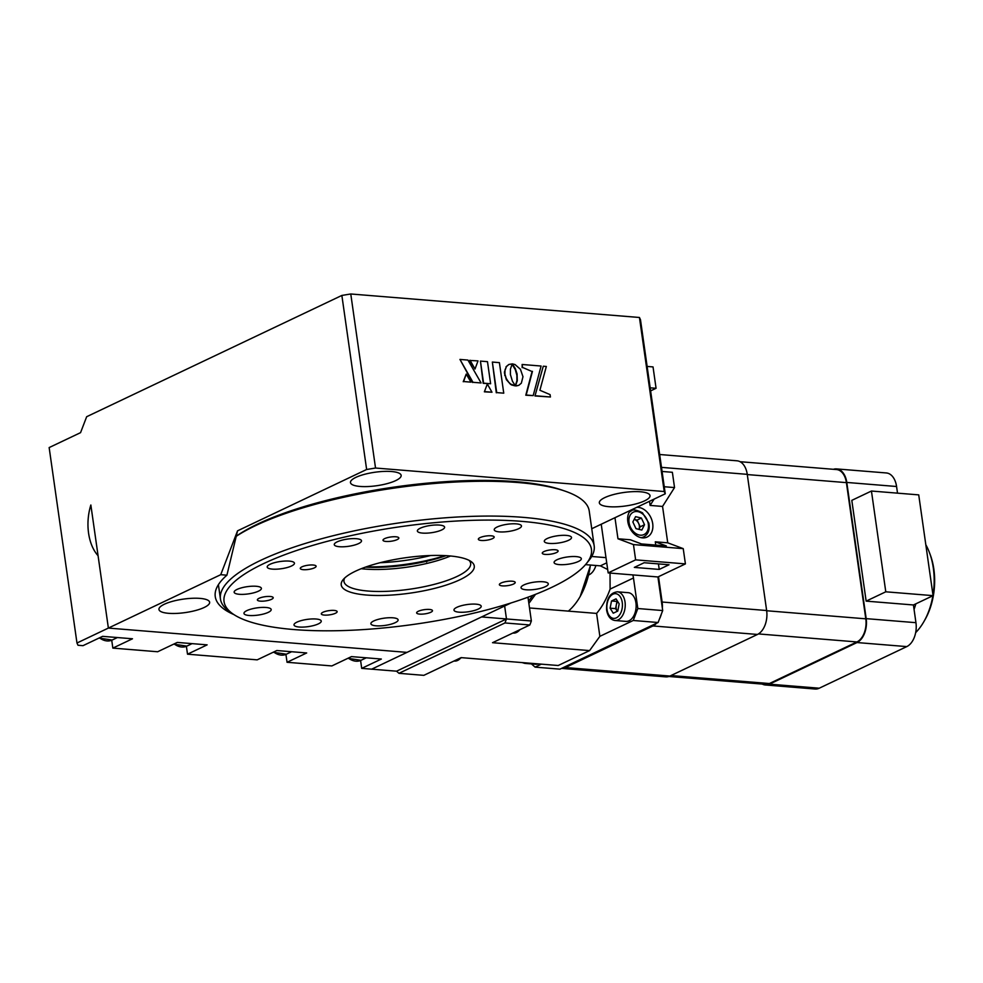<?xml version="1.0" encoding="UTF-8"?>
<svg xmlns="http://www.w3.org/2000/svg" width="983" height="983" viewBox="0 0 983 983"><rect width="100%" height="100%" fill="white"/><g stroke="black" fill="none" stroke-linecap="round" stroke-linejoin="round"><path stroke-width="1.47" d="M604.766 497.619A25.595 6.795 171.9 0 0 599.335 502.841A25.595 6.795 171.9 0 0 616.808 506.798A25.595 6.795 171.9 0 0 644.578 500.863A25.595 6.795 171.9 0 0 650.009 495.629A25.595 6.795 171.9 0 0 632.524 491.672A25.595 6.795 171.9 0 0 604.766 497.619M355.907 477.357A25.595 6.795 171.9 0 0 350.476 482.592A25.595 6.795 171.9 0 0 367.961 486.548A25.595 6.795 171.9 0 0 395.719 480.601A25.595 6.795 171.9 0 0 401.15 475.379A25.595 6.795 171.9 0 0 383.677 471.422A25.595 6.795 171.9 0 0 355.907 477.357M164.382 604.226A25.595 6.795 171.9 0 0 158.951 609.46A25.595 6.795 171.9 0 0 176.436 613.417A25.595 6.795 171.9 0 0 204.206 607.469A25.595 6.795 171.9 0 0 209.637 602.247A25.595 6.795 171.9 0 0 192.152 598.291A25.595 6.795 171.9 0 0 164.382 604.226M484.766 391.627L491.979 392.217L487.322 384.009L484.373 391.824L491.979 392.217M487.322 384.009L484.373 391.824M543.28 366.217L534.973 395.965L550.419 396.997L550.075 394.613L539.9 390.263L546.339 366.462L543.28 366.217L534.973 395.965M535.366 395.768L550.419 396.997M510.963 384.181L515.411 385.889L512.426 381.207L510.423 374.584L510.423 369.043L512.241 363.894L508.924 364.447L506.429 366.573L505.016 369.915L504.93 374.142L506.233 378.467L508.641 382.117L511.418 384.894L514.785 385.791M505.139 375.273L506.356 379.647L510.57 384.365M504.82 373.024L504.746 375.457M504.795 371.943L504.426 373.208M506.429 366.573L504.402 372.127M508.739 364.546L506.036 366.757M470.058 360.257L475.01 369.03L478.008 360.896L469.665 360.442L475.01 369.03M481.105 382.965L467.933 360.073L459.958 359.434L472.97 382.301L481.105 382.965L472.97 382.301M459.958 359.434L472.577 382.485M366.634 469.493L341.863 295.441L350.771 293.978L375.531 468.031L366.634 469.493L237.542 530.832L220.733 574.686L108.376 628.076L90.854 505.004A41.593 26 -85.3 0 0 98.079 555.727L108.376 628.076L406.999 652.38L510.963 602.984M237.542 530.832L226.913 575.19A193.553 51.411 171.9 0 0 215.252 596.607A193.553 51.411 171.9 0 0 233.905 614.584M665.258 493.798L664.213 491.525L639.442 317.484L640.486 319.745L665.258 493.798L591.754 528.731M341.863 295.441L86.676 416.706L80.557 432.655L49.15 447.572L76.969 643.005L78.013 645.266L82.99 645.671L102.625 636.345L132.484 638.778L112.848 648.104L111.73 640.24M220.733 574.686L226.913 575.19M639.442 317.484L350.771 293.978M664.213 491.525L375.531 468.031M235.908 536.435A185.554 49.297 -8.1 0 1 396.886 486.708A185.554 49.297 -8.1 0 1 563.566 490.64M496.698 392.598L503.751 393.175L499.401 362.641L492.348 362.063L496.698 392.598L503.751 393.175M492.385 362.285L496.304 392.795M470.98 382.141L466.2 374.105L463.62 381.539L470.98 382.141L463.62 381.539M466.2 374.105L463.226 381.723M515.055 364.57L512.315 363.857L515.276 368.551L517.07 373.884L517.291 380.704L515.473 385.84L516.37 385.914L518.827 385.311L521.346 383.173L522.981 376.722L520.449 369.313L515.055 364.57M522.538 367.421L532.073 371.537L525.794 395.215L533.179 395.596L541.092 366.032L522.12 364.484L522.538 367.421L532.073 371.537M532.467 371.341L526.188 395.031L533.179 395.596M522.157 364.705L522.145 367.605M480.441 361.093L483.587 383.161L490.615 383.739L487.482 361.67L480.441 361.093L483.194 383.345L490.198 383.702M512.057 364.214L515.301 369.657L516.886 375.334L516.898 380.9L515.276 385.717M515.19 385.852L518.631 385.385M334.134 610.418A7.999 2.126 171.9 0 0 325.631 611.315A7.999 2.126 171.9 0 0 321.306 613.884A7.999 2.126 171.9 0 0 324.316 615.088A7.999 2.126 171.9 0 0 332.819 614.191A7.999 2.126 171.9 0 0 337.144 611.635A7.999 2.126 171.9 0 0 334.134 610.418M366.524 595.034A67.188 17.841 -8.1 0 1 343.116 579.675A67.188 17.841 -8.1 0 1 448.961 555.862A67.188 17.841 -8.1 0 1 470.992 561.477A67.188 17.841 -8.1 0 1 445.864 585.18A67.188 17.841 -8.1 0 1 366.524 595.034M344.677 578.016A63.981 16.994 171.9 0 0 343.964 581.408A63.981 16.994 171.9 0 0 368.047 591.041A63.981 16.994 171.9 0 0 436.034 583.89A63.981 16.994 171.9 0 0 470.648 563.382A63.981 16.994 171.9 0 0 469.026 560.322M450.521 555.997A63.981 16.994 -8.1 0 1 364.914 569.059A63.981 16.994 -8.1 0 1 361.24 568.702M516.296 523.865A13.762 3.649 171.9 0 0 501.674 525.401A13.762 3.649 171.9 0 0 494.24 529.812A13.762 3.649 171.9 0 0 499.413 531.889A13.762 3.649 171.9 0 0 514.035 530.341A13.762 3.649 171.9 0 0 521.469 525.93A13.762 3.649 171.9 0 0 516.296 523.865M566.343 535.403A13.762 3.649 171.9 0 0 551.721 536.939A13.762 3.649 171.9 0 0 544.287 541.35A13.762 3.649 171.9 0 0 549.46 543.427A13.762 3.649 171.9 0 0 564.082 541.879A13.762 3.649 171.9 0 0 571.516 537.468A13.762 3.649 171.9 0 0 566.343 535.403M576.149 556.599A13.762 3.649 171.9 0 0 561.539 558.135A13.762 3.649 171.9 0 0 554.093 562.546A13.762 3.649 171.9 0 0 559.266 564.611A13.762 3.649 171.9 0 0 573.888 563.075A13.762 3.649 171.9 0 0 581.334 558.663A13.762 3.649 171.9 0 0 576.149 556.599M543.095 581.764A13.762 3.649 171.9 0 0 528.485 583.3A13.762 3.649 171.9 0 0 521.039 587.711A13.762 3.649 171.9 0 0 526.212 589.788A13.762 3.649 171.9 0 0 540.834 588.252A13.762 3.649 171.9 0 0 548.281 583.841A13.762 3.649 171.9 0 0 543.095 581.764M476.042 604.164A13.762 3.649 171.9 0 0 461.42 605.7A13.762 3.649 171.9 0 0 453.974 610.111A13.762 3.649 171.9 0 0 459.159 612.188A13.762 3.649 171.9 0 0 473.769 610.652A13.762 3.649 171.9 0 0 481.215 606.241A13.762 3.649 171.9 0 0 476.042 604.164M392.942 617.803A13.762 3.649 171.9 0 0 378.32 619.339A13.762 3.649 171.9 0 0 370.886 623.75A13.762 3.649 171.9 0 0 376.059 625.815A13.762 3.649 171.9 0 0 390.681 624.279A13.762 3.649 171.9 0 0 398.115 619.868A13.762 3.649 171.9 0 0 392.942 617.803M316.071 619.007A13.762 3.649 171.9 0 0 301.449 620.543A13.762 3.649 171.9 0 0 294.015 624.955A13.762 3.649 171.9 0 0 299.188 627.031A13.762 3.649 171.9 0 0 313.81 625.495A13.762 3.649 171.9 0 0 321.244 621.084A13.762 3.649 171.9 0 0 316.071 619.007M266.024 607.469A13.762 3.649 171.9 0 0 251.402 609.005A13.762 3.649 171.9 0 0 243.968 613.417A13.762 3.649 171.9 0 0 249.141 615.493A13.762 3.649 171.9 0 0 263.763 613.945A13.762 3.649 171.9 0 0 271.197 609.546A13.762 3.649 171.9 0 0 266.024 607.469M256.219 586.273A13.762 3.649 171.9 0 0 241.597 587.809A13.762 3.649 171.9 0 0 234.151 592.221A13.762 3.649 171.9 0 0 239.336 594.297A13.762 3.649 171.9 0 0 253.946 592.761A13.762 3.649 171.9 0 0 261.392 588.35A13.762 3.649 171.9 0 0 256.219 586.273M289.272 561.109A13.762 3.649 171.9 0 0 274.65 562.645A13.762 3.649 171.9 0 0 267.204 567.056A13.762 3.649 171.9 0 0 272.389 569.12A13.762 3.649 171.9 0 0 286.999 567.584A13.762 3.649 171.9 0 0 294.445 563.173A13.762 3.649 171.9 0 0 289.272 561.109M356.325 538.696A13.762 3.649 171.9 0 0 341.703 540.245A13.762 3.649 171.9 0 0 334.269 544.656A13.762 3.649 171.9 0 0 339.442 546.72A13.762 3.649 171.9 0 0 354.064 545.184A13.762 3.649 171.9 0 0 361.511 540.773A13.762 3.649 171.9 0 0 356.325 538.696M439.426 525.069A13.762 3.649 171.9 0 0 424.803 526.605A13.762 3.649 171.9 0 0 417.37 531.017A13.762 3.649 171.9 0 0 422.543 533.093A13.762 3.649 171.9 0 0 437.165 531.557A13.762 3.649 171.9 0 0 444.599 527.146A13.762 3.649 171.9 0 0 439.426 525.069M491.168 535.796A7.999 2.126 171.9 0 0 482.665 536.693A7.999 2.126 171.9 0 0 478.34 539.262A7.999 2.126 171.9 0 0 481.351 540.466A7.999 2.126 171.9 0 0 489.853 539.569A7.999 2.126 171.9 0 0 494.179 537.001A7.999 2.126 171.9 0 0 491.168 535.796M512.192 581.211A7.999 2.126 171.9 0 0 503.689 582.108A7.999 2.126 171.9 0 0 499.364 584.676A7.999 2.126 171.9 0 0 502.374 585.88A7.999 2.126 171.9 0 0 510.877 584.983A7.999 2.126 171.9 0 0 515.203 582.415A7.999 2.126 171.9 0 0 512.192 581.211M313.11 565.016A7.999 2.126 171.9 0 0 304.607 565.901A7.999 2.126 171.9 0 0 300.282 568.469A7.999 2.126 171.9 0 0 303.292 569.673A7.999 2.126 171.9 0 0 311.795 568.776A7.999 2.126 171.9 0 0 316.121 566.22A7.999 2.126 171.9 0 0 313.11 565.016M395.83 536.779A7.999 2.126 171.9 0 0 387.339 537.676A7.999 2.126 171.9 0 0 383.001 540.245A7.999 2.126 171.9 0 0 386.012 541.449A7.999 2.126 171.9 0 0 394.515 540.552A7.999 2.126 171.9 0 0 398.84 537.984A7.999 2.126 171.9 0 0 395.83 536.779M555.1 549.743A7.999 2.126 171.9 0 0 546.597 550.64A7.999 2.126 171.9 0 0 542.272 553.208A7.999 2.126 171.9 0 0 545.282 554.412A7.999 2.126 171.9 0 0 553.785 553.515A7.999 2.126 171.9 0 0 558.111 550.947A7.999 2.126 171.9 0 0 555.1 549.743M429.473 609.448A7.999 2.126 171.9 0 0 420.97 610.332A7.999 2.126 171.9 0 0 416.645 612.9A7.999 2.126 171.9 0 0 419.655 614.105A7.999 2.126 171.9 0 0 428.146 613.208A7.999 2.126 171.9 0 0 432.483 610.652A7.999 2.126 171.9 0 0 429.473 609.448M270.202 596.484A7.999 2.126 171.9 0 0 261.699 597.369A7.999 2.126 171.9 0 0 257.374 599.937A7.999 2.126 171.9 0 0 260.384 601.141A7.999 2.126 171.9 0 0 268.887 600.244A7.999 2.126 171.9 0 0 273.213 597.689A7.999 2.126 171.9 0 0 270.202 596.484M293.892 629.55A185.554 49.297 171.9 0 0 586.249 563.763A185.554 49.297 171.9 0 0 521.592 521.346A185.554 49.297 171.9 0 0 302.445 548.575A185.554 49.297 171.9 0 0 233.057 614.019A185.554 49.297 171.9 0 0 293.892 629.55M233.057 614.019L229.617 611.635A188.761 50.145 -8.1 0 1 220.438 598.991A188.761 50.145 -8.1 0 1 322.559 538.475A188.761 50.145 -8.1 0 1 523.128 517.353A188.761 50.145 -8.1 0 1 594.174 545.798A188.761 50.145 -8.1 0 1 588.891 560.507L586.249 563.763M235.883 536.521A188.761 50.145 -8.1 0 1 518.176 482.542A188.761 50.145 -8.1 0 1 589.222 510.988L594.174 545.798M365.393 567.142A67.188 17.841 171.9 0 0 446.098 555.653M399.516 565.127L399.614 565.876M328.371 500.875L326.614 500.347M360.589 660.49L361.707 668.366L381.343 659.04L351.472 656.607L331.849 665.933L287.048 662.284L285.93 654.42M287.048 662.284L306.684 652.958L276.825 650.525L257.19 659.851L187.507 654.187L186.389 646.31M112.848 648.104L157.649 651.754L177.284 642.427L207.143 644.86L187.507 654.187M315.125 504.34A19.193 14.081 -115.4 0 1 314.327 503.628M527.982 597.197L531.361 620.986L529.837 624.979L504.955 622.952L506.478 618.958L504.635 605.983L506.478 618.958L481.596 616.931L371.66 669.177L406.999 652.38L108.376 628.076L76.969 643.005M531.361 620.986L506.478 618.958L396.554 671.192L361.707 668.366M462.219 480.785L462.354 481.719L462.219 480.785M647.133 366.438L653.031 366.917L656.066 388.297L650.611 390.89M471.779 481.412L473.781 480.466M650.181 387.818L656.066 388.297M445.053 555.604A73.578 19.549 -8.1 0 1 366.376 566.798M380.126 562.706A70.383 18.702 171.9 0 0 430.714 555.506M871.442 491.033L851.806 500.359L866.146 601.129L885.781 591.803L871.442 491.033L918.724 494.879L933.064 595.649L885.781 591.803M833.461 469.296A19.193 12.005 94.7 0 1 836.582 468.916A19.193 12.005 94.7 0 1 846.793 482.444L866.183 618.639L915.947 622.681L913.428 604.975L933.064 595.649M913.428 604.975L866.146 601.129M866.183 618.639A19.193 12.005 94.7 0 1 857.016 642.55L769.456 684.156A19.193 12.005 94.7 0 1 765.29 684.967A19.193 12.005 94.7 0 1 762.28 684.082M769.456 684.156L819.232 688.211L906.781 646.605L857.016 642.55M915.947 622.681A19.193 12.005 94.7 0 1 906.781 646.605M897.516 493.159L896.57 486.499L846.793 482.444M836.582 468.916L886.347 472.958A19.193 12.005 94.7 0 1 896.57 486.499M819.232 688.211A19.193 12.005 94.7 0 1 815.067 689.022L765.29 684.967M659.667 454.515L737.041 460.806A19.193 12.005 94.7 0 1 747.252 474.347L766.642 610.529A19.193 12.005 94.7 0 1 757.463 634.453L669.915 676.058A19.193 12.005 94.7 0 1 665.749 676.869L561.576 668.391A19.193 12.005 -85.3 0 0 565.397 667.543L652.945 625.95A19.193 12.005 -85.3 0 0 656.497 623.283M659.495 618.921A19.193 12.005 -85.3 0 0 661.326 614.142M662.345 608.022A19.193 12.005 -85.3 0 0 662.124 602.026L658.512 576.677M740.052 461.703L836.521 469.555A18.554 11.599 94.7 0 1 846.4 482.628L865.79 618.823A18.554 11.599 94.7 0 1 856.918 641.948L769.37 683.541A18.554 11.599 94.7 0 1 765.352 684.328L668.87 676.476M588.719 574.957A15.998 10.002 -85.3 0 0 589.1 574.785A15.998 10.002 -85.3 0 0 595.919 565.483M915.837 603.832A57.592 36.002 94.7 0 1 914.055 609.337M915.677 632.622A57.592 36.002 -85.3 0 0 923.946 621.526A57.592 36.002 -85.3 0 0 932.879 595.735M932.978 595.096A57.592 36.002 -85.3 0 0 933.322 568.051A57.592 36.002 -85.3 0 0 929.537 552.827A57.592 36.002 -85.3 0 0 925.814 544.729M929.537 552.827L930.274 554.805A54.384 34 94.7 0 1 933.85 569.182A54.384 34 94.7 0 1 924.991 619.695L923.946 621.526M426.561 561.932L428.133 560.052M429.878 559.634L428.391 560.826M590.402 565.028A62.384 39.001 94.7 0 1 580.203 596.435A62.384 39.001 94.7 0 1 568.358 611.119M590.599 565.053L580.203 596.435M532.712 595.428A61.106 38.202 94.7 0 1 528.522 601.043M535.538 594.334L528.854 603.39M396.554 671.192L398.951 673.318L423.833 675.346L461.125 657.627L558.184 665.516L589.591 650.599L599.863 636.345L633.236 620.482L637.82 608.526L662.702 610.554L658.119 622.509L633.236 620.482M531.459 663.918L535.084 667.125L559.966 669.153L658.119 622.509M535.084 667.125L541.338 664.152M655.759 545.098L655.292 541.805L666.363 545.958L641.481 543.931L630.41 539.79L617.963 538.77L633.457 544.582L635.632 559.855L685.409 563.898L657.922 576.96L662.702 610.554M529.837 624.979L492.532 642.698L589.591 650.599M504.955 622.952L398.951 673.318M529.505 607.961L596.595 613.417L599.863 636.345M632.831 574.92A19.193 14.081 -115.4 0 1 633.47 577.992L637.82 608.526M596.595 613.417A70.383 44.002 -85.3 0 0 610.099 589.1L610.038 573.064M607.666 569.501L600.38 565.852L606.72 562.829M605.983 557.644L591.692 556.476M585.512 564.635L600.38 565.852M538.242 663.894A14.401 9.007 94.7 0 1 535.698 664.262L524.811 663.378A14.401 9.007 94.7 0 0 527.355 663.009M617.373 591.803L628.26 592.688A14.401 9.007 94.7 0 1 635.927 602.849A14.401 9.007 94.7 0 1 625.925 621.391L615.039 620.506A14.401 9.007 94.7 0 0 625.028 601.952A14.401 9.007 94.7 0 0 617.373 591.803C609.792 592.86 606.204 598.942 606.609 610.05C607.74 616.341 610.554 619.818 615.039 620.506M619.179 603.869L617.779 611.057L613.245 613.208L610.111 608.182L611.512 600.994L616.046 598.844L619.179 603.869M617.766 601.608A6.402 4.006 94.7 0 0 616.194 608.342A6.402 4.006 94.7 0 0 617.263 611.303L615.591 608.624L610.111 608.182M615.591 608.624L616.98 601.449L611.512 600.994M630.57 510.288A15.998 11.735 64.6 0 0 627.818 521.592A15.998 11.735 64.6 0 0 647.121 537.05A15.998 11.735 64.6 0 0 652.7 523.62A15.998 11.735 64.6 0 0 636.824 507.314M659.224 569.415L634.33 567.4L644.148 562.731L669.042 564.758L659.224 569.415L658.438 563.898M633.457 544.582L683.234 548.637L667.74 542.825L662.554 506.429L674.535 487.568L672.372 472.295L662.075 471.459M655.292 541.805L667.74 542.825M685.409 563.898L683.234 548.637M617.963 538.77L614.965 517.697M601.227 524.234L608.158 572.905L657.922 576.96M635.632 559.855L608.158 572.905M664.25 486.732L674.535 487.568M654.137 499.081L650.107 505.422L649.53 501.281M650.107 505.422L662.554 506.429M629.071 512.499A14.401 10.567 -115.4 0 1 631.283 510.927L631.393 510.877C632.733 509.157 636.419 509.796 642.452 512.794L648.841 523.079C650.009 529.702 648.276 534.322 643.644 536.939A14.401 10.567 -115.4 0 1 643.546 536.976A14.401 10.567 -115.4 0 1 641.027 537.664M641.395 518.041L644.516 524.738L641.813 530.046L635.976 528.657L632.855 521.961L635.571 516.653L641.395 518.041L637.082 520.093L640.203 526.79L644.516 524.738M640.203 526.79L638.901 529.346A6.402 4.694 -115.4 0 0 638.643 523.447A6.402 4.694 -115.4 0 0 634.17 519.405L637.082 520.093M757.463 634.453L652.945 625.95M565.397 667.543L669.915 676.058M662.124 602.026L766.642 610.529M747.252 474.347L661.498 467.367M747.289 474.568L846.4 482.628M766.666 610.75L865.79 618.823M758.434 633.924L856.918 641.948M671.008 675.542L769.37 683.541M633.47 577.992L610.099 589.1M348.338 658.094A17.596 12.914 64.6 0 0 361.044 660.293L347.847 658.327M273.679 652.024A17.596 12.914 64.6 0 0 286.385 654.211L273.188 652.257M174.138 643.914A17.596 12.914 64.6 0 0 186.844 646.114L173.647 644.148M99.48 637.844A17.596 12.914 64.6 0 0 112.197 640.031L98.988 638.078M453.974 661.018L454.502 661.067A14.401 9.007 -85.3 0 0 460.929 657.713M512.868 633.04L513.396 633.077A14.401 9.007 -85.3 0 0 519.81 629.734M607.039 609.644A12.398 7.753 -85.3 0 0 616.329 617.865A12.398 7.753 -85.3 0 0 622.251 602.419A12.398 7.753 -85.3 0 0 612.962 594.199A12.398 7.753 -85.3 0 0 607.039 609.644M643.926 534.58A12.398 9.093 64.6 0 0 646.961 519.552A12.398 9.093 64.6 0 0 633.445 512.118A12.398 9.093 64.6 0 0 630.422 527.146A12.398 9.093 64.6 0 0 643.926 534.58M329.108 499.72L329.231 500.654M462.133 480.798L462.268 481.719M375.85 489.976L375.998 490.959M409.641 563.738L409.751 564.5M220.438 598.991L218.398 584.664M425.381 560.814L425.479 561.502M391.652 487.457L391.787 488.44M366.266 657.811L361.044 660.293M291.607 651.729L286.385 654.211M192.066 643.632L186.844 646.114M117.407 637.549L112.197 640.031M461.58 657.664L454.502 661.067M520.793 629.267L513.396 633.077M522.096 662.579L524.811 663.378"/></g></svg>
